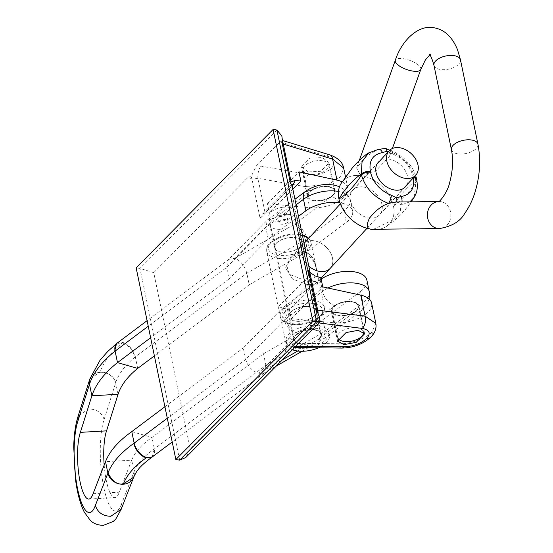 <?xml version="1.0" encoding="UTF-8"?>
<svg xmlns="http://www.w3.org/2000/svg" width="553" height="553" viewBox="0 0 553 553"><rect width="100%" height="100%" fill="white"/><g stroke="black" fill="none" stroke-linecap="round" stroke-linejoin="round"><path stroke-width="0.41" stroke-dasharray="2.77 2.07" d="M308.263 171.9L301.468 166.757L309.97 158.179L322.413 157.598L329.208 162.748L320.705 171.319L308.263 171.9M314.235 200.753A13.991 6.954 -11.7 0 1 307.613 196.439A13.991 6.954 -11.7 0 1 313.917 188.787A13.991 6.954 -11.7 0 1 328.385 186.451A13.991 6.954 -11.7 0 1 335.007 190.764A13.991 6.954 -11.7 0 1 328.703 198.416A13.991 6.954 -11.7 0 1 314.235 200.753M352.206 301.475A13.991 6.954 168.3 0 0 337.738 303.811A13.991 6.954 168.3 0 0 331.434 311.463A13.991 6.954 168.3 0 0 338.056 315.777A13.991 6.954 168.3 0 0 352.524 313.44A13.991 6.954 168.3 0 0 358.828 305.788A13.991 6.954 168.3 0 0 352.206 301.475M375.826 323.346L372.1 331.931C366.508 338.491 348.508 344.699 337.835 343.752L333.48 322.717A27.069 13.452 168.3 0 0 360.411 317.47A27.069 13.452 168.3 0 0 371.644 303.134M341.616 348.079A9.021 4.5 90.7 0 1 337.835 343.752L292.088 343.226L286.523 345.908L284.919 353.36L285.804 349.959L291.638 348.107L293.871 346.634L295.751 346.378M256.419 165.803L280.06 141.921L326.464 156.043C333.556 157.653 335.242 161.835 331.53 168.582C323.021 174.195 315.265 176.137 308.27 174.423L260.905 166.107L256.419 165.803L251.11 176.718L248.394 176.995L252.002 179.186L257.94 178.336L305.304 186.658L329.07 183.969L340.613 176.718L343.634 167.884M284.919 353.36L190.26 449.008L153.734 272.636L139.964 268.419L136.156 267.839M292.855 189.154L269.366 212.884L265.087 212.836L257.94 178.336A9.021 3.719 -80 0 1 260.905 166.107M318.957 322.938L317.505 322.752L293.871 346.634M295.869 347.554A9.021 4.5 90.7 0 1 292.088 343.226L284.94 308.726L289.378 309.507L320.871 277.689M289.378 309.507L291.286 318.708L333.48 322.717M342.217 181.902A27.069 13.452 -11.7 0 1 347.823 188.11A27.069 13.452 -11.7 0 1 336.59 202.446A27.069 13.452 -11.7 0 1 309.659 207.693L267.465 203.684L269.366 212.884M267.465 203.684L298.952 171.865M291.286 318.708L322.772 286.889M317.505 322.752L319.24 320.484L319.261 316.662M320.256 321.452L319.24 320.484M190.26 449.008L185.753 457.525M310.053 272.546L308.961 275.795L278.401 306.673L286.523 345.908M251.11 176.718A9.021 6.27 -135.3 0 1 252.002 179.186L260.124 218.421L290.684 187.543L291.943 184.75L291.949 184.087L291.293 184.951A4.514 3.138 -135.3 0 1 291.915 184.508M282.818 140.676L280.06 141.921M281.83 135.893L282.023 140.794M315.086 275.926L313.233 280.143L284.94 308.726L278.401 306.673M260.124 218.421L262.378 214.163L265.087 212.836L292.108 185.531M326.464 156.043A9.021 4.811 106.9 0 1 330.01 154.944M308.27 174.423A9.021 3.719 -80 0 0 305.304 186.658L309.659 207.693M273.797 218.29L276.327 216.873A14.212 7.065 -11.7 0 1 292.772 215.013A14.212 7.065 -11.7 0 1 297.562 218.974A14.212 7.065 -11.7 0 1 296.526 222.672L294.908 224.394L287.671 228.113A14.212 7.065 -11.7 0 1 274.516 228.707A14.212 7.065 -11.7 0 1 269.726 224.739A14.212 7.065 -11.7 0 1 269.795 222.977L273.797 218.29L268.094 219.417L267.445 219.983L265.827 227.56L226.626 267.445L148.245 326.235M297.535 238.018A14.212 7.065 168.3 0 0 281.933 239.504A14.212 7.065 168.3 0 0 274.488 247.744A14.212 7.065 168.3 0 0 279.279 251.712A14.212 7.065 168.3 0 0 294.887 250.226A14.212 7.065 168.3 0 0 302.325 241.979A14.212 7.065 168.3 0 0 297.535 238.018M293.615 338.001A14.212 7.065 168.3 0 0 293.546 339.763A14.212 7.065 168.3 0 0 298.337 343.731A14.212 7.065 168.3 0 0 311.491 343.137L318.756 339.362L320.346 337.696A14.212 7.065 168.3 0 0 321.383 333.998A14.212 7.065 168.3 0 0 316.593 330.037A14.212 7.065 168.3 0 0 300.148 331.897L297.576 333.314L293.615 338.001L258.922 373.296C252.223 371.16 247.813 366.549 245.684 359.464L284.29 320.187L281.906 308.685L243.299 347.961L245.684 359.464L167.303 418.255M293.574 320.726A14.212 7.065 -11.7 0 1 288.784 316.758A14.212 7.065 -11.7 0 1 296.221 308.519A14.212 7.065 -11.7 0 1 311.83 307.033A14.212 7.065 -11.7 0 1 316.62 310.993A14.212 7.065 -11.7 0 1 309.175 319.24A14.212 7.065 -11.7 0 1 293.574 320.726M307.44 173.891A13.196 6.56 168.3 0 0 321.929 172.508A13.196 6.56 168.3 0 0 328.835 164.856A13.196 6.56 168.3 0 0 324.39 161.172A13.196 6.56 168.3 0 0 309.901 162.554A13.196 6.56 168.3 0 0 302.989 170.206A13.196 6.56 168.3 0 0 307.44 173.891M329.788 187.246A13.196 6.56 -11.7 0 1 334.233 190.923A13.196 6.56 -11.7 0 1 327.328 198.582A13.196 6.56 -11.7 0 1 312.839 199.958A13.196 6.56 -11.7 0 1 308.387 196.28A13.196 6.56 -11.7 0 1 315.3 188.621A13.196 6.56 -11.7 0 1 329.788 187.246M358.054 305.947A13.196 6.56 168.3 0 0 353.609 302.27A13.196 6.56 168.3 0 0 339.12 303.645A13.196 6.56 168.3 0 0 332.208 311.304A13.196 6.56 168.3 0 0 336.659 314.982A13.196 6.56 168.3 0 0 351.148 313.606A13.196 6.56 168.3 0 0 358.054 305.947L363.445 331.966A13.196 6.56 168.3 0 0 359.008 328.337A13.196 6.56 168.3 0 0 344.519 329.719A13.196 6.56 168.3 0 0 337.606 337.371A13.196 6.56 168.3 0 0 338.097 338.547M287.671 228.113L235.108 258.272C240.887 261.092 244.792 266.083 246.825 273.244L249.209 284.747L307.703 251.18A13.535 6.726 168.3 0 0 309.369 250.094L346.275 222.403A27.069 13.452 168.3 0 0 352.586 211.115A27.069 13.452 168.3 0 0 343.461 203.566A27.069 13.452 168.3 0 0 339.977 202.799M249.209 284.747L154.384 355.876M298.489 216.347L268.212 239.062L229.011 278.947L226.626 267.445L228.244 259.862L267.445 219.983M229.011 278.947L150.63 337.738M93.07 493.705L119.254 492.205L131.704 460.172L105.519 461.672M104.178 465.121A36.097 8.945 -93.3 0 0 114.962 497.576A36.097 8.945 -93.3 0 0 119.254 492.205M131.787 431.617L151.985 437.416C141.589 444.66 134.828 452.25 131.704 460.172L134.089 471.688L121.577 503.866L121.169 509.348M152.386 456.84A13.535 8.074 -126.9 0 0 154.363 448.912L151.985 437.416L263.498 353.761L265.882 365.263L154.363 448.912A90.243 44.848 168.3 0 0 154.246 449.001C144.015 456.17 137.317 463.67 134.165 471.495L134.089 471.688A13.535 11.523 -158.8 0 1 133.632 477.28M121.577 503.866A49.632 12.304 86.7 0 1 103.812 487.559A49.632 12.304 86.7 0 1 104.109 419.513L115.743 382.552C118.653 373.773 125.054 365.319 134.939 357.176C132.886 350.021 128.711 345.231 122.4 342.812L116.607 343.531M164.918 406.752L243.299 347.961M281.906 308.685A13.535 6.726 -11.7 0 1 283.26 307.509L285.645 319.012L322.551 291.32A27.069 13.452 -11.7 0 1 327.984 288.023M321.162 279.106A27.069 13.452 168.3 0 0 320.173 279.818L283.26 307.509M263.498 353.761L322.897 319.675L360.57 291.417A27.069 13.452 168.3 0 0 366.881 280.129M322.897 319.675L325.282 331.178L265.882 365.263L263.788 373.24L258.922 373.296L282.514 359.761M268.212 239.062L265.827 227.56L296.104 204.845M104.109 419.513C101.842 412.669 96.664 409.144 88.577 408.937L78.153 416.05M118.059 394.289L115.674 382.78A13.535 10.97 17.5 0 0 100.1 372.321L100.197 372.017C103.515 361.911 110.918 352.178 122.4 342.812M269.795 222.977L235.108 258.272L228.894 259.295L228.244 259.862M154.252 449.001L152.227 456.958M318.756 339.362L323.595 338.892L325.282 331.178L362.948 302.92A13.535 8.074 -126.9 0 1 360.971 310.848A13.535 8.074 -126.9 0 1 355.233 311.526A13.535 6.726 168.3 0 0 353.823 302.104A13.535 6.726 168.3 0 0 335.035 305.726L300.148 331.897M285.866 214.771A4.514 2.24 -11.7 0 1 281.09 216.562A4.514 2.24 -11.7 0 1 277.634 215.103A4.514 2.24 -11.7 0 1 278.242 213.61A4.514 2.24 -11.7 0 1 283.018 211.82A4.514 2.24 -11.7 0 1 286.475 213.278A4.514 2.24 -11.7 0 1 285.866 214.771M287.456 222.444A4.514 2.24 -11.7 0 1 282.68 224.235A4.514 2.24 -11.7 0 1 279.224 222.776A4.514 2.24 -11.7 0 1 279.832 221.276A4.514 2.24 -11.7 0 1 284.608 219.486A4.514 2.24 -11.7 0 1 288.065 220.944A4.514 2.24 -11.7 0 1 287.456 222.444M292.44 349.731A21.788 10.832 -11.7 0 1 286.731 344.201A21.788 10.832 -11.7 0 1 296.546 332.284A21.788 10.832 -11.7 0 1 319.088 328.648A21.788 10.832 -11.7 0 1 329.401 335.367A21.788 10.832 -11.7 0 1 318.438 347.809M318.487 325.745A21.788 10.832 -11.7 0 1 328.8 332.464A21.788 10.832 -11.7 0 1 318.977 344.388A21.788 10.832 -11.7 0 1 296.443 348.017A21.788 10.832 -11.7 0 1 286.129 341.298A21.788 10.832 -11.7 0 1 295.945 329.381A21.788 10.832 -11.7 0 1 318.487 325.745M318.894 338.63A13.535 6.726 168.3 0 0 320.719 334.136A13.535 6.726 168.3 0 0 310.351 329.768A13.535 6.726 168.3 0 0 296.035 335.132A13.535 6.726 168.3 0 0 294.21 339.625A13.535 6.726 168.3 0 0 304.572 344.001A13.535 6.726 168.3 0 0 318.894 338.63M293.484 215.94A13.535 6.726 168.3 0 0 295.309 211.446A13.535 6.726 168.3 0 0 284.947 207.071A13.535 6.726 168.3 0 0 270.624 212.442A13.535 6.726 168.3 0 0 268.799 216.935A13.535 6.726 168.3 0 0 279.168 221.311A13.535 6.726 168.3 0 0 293.484 215.94M362.968 186.942A18.277 13.044 -137.4 0 1 379.51 198.354A18.277 13.044 -137.4 0 1 379.648 214.834A18.277 13.044 -137.4 0 1 369.404 218A18.277 13.044 -137.4 0 1 352.869 206.587A18.277 13.044 -137.4 0 1 352.731 190.108A18.277 13.044 -137.4 0 1 362.968 186.942M406.455 185.345A18.277 13.044 42.6 0 0 404.443 169.315A18.277 13.044 42.6 0 0 388.614 159.022A18.277 13.044 42.6 0 0 379.835 160.895M368.685 152.918L377.409 149.759A6.767 4.03 83.5 0 1 378.529 149.345L365.837 156.444L356.602 167.953L360.667 175.633L375.985 170.766L389.63 156.119L389.913 151.349L388.006 149.179M373.24 229.391L393.301 219.776L400.331 210.817L401.029 205.025L396.757 202.128L395.222 202.045M360.591 175.626A31.542 22.521 42.6 0 0 342.915 181.094A31.542 22.521 42.6 0 0 342.487 181.578A31.542 22.521 -137.4 0 1 342.915 181.094A31.542 22.521 -137.4 0 1 360.591 175.626L360.667 175.633A31.542 22.521 -137.4 0 1 393.439 205.896L393.453 205.972A31.542 22.521 -137.4 0 1 389.464 223.847A31.542 22.521 -137.4 0 1 378.439 229.322A31.542 22.521 -137.4 0 0 389.464 223.847L386.727 226.115L393.777 221.034L400.344 215.076L405.308 209.601L411.169 201.845M413.34 177.7L413.16 176.849C410.319 166.045 403.372 158.379 392.333 153.831L388.22 151.771M360.667 175.633A31.542 22.521 42.6 0 1 393.439 205.896C400.248 194.711 407.699 186.437 415.794 181.08L415.974 181.93C409.123 192.845 401.616 200.863 393.453 205.972A31.542 22.521 -137.4 0 1 389.464 223.847L389.464 223.847M416.762 179.815A6.767 3.366 -11.7 0 1 415.974 181.93L414.073 197.442M409.856 201.859L401.029 205.025A6.767 4.03 83.5 0 0 401.976 201.956M392.333 153.831A6.767 2.468 -70.9 0 0 391.337 150.928A6.767 2.468 -70.9 0 0 389.913 151.349C403.87 157.128 412.497 167.041 415.794 181.08A6.767 3.366 -11.7 0 0 416.582 178.965M413.16 176.849A6.767 3.366 -11.7 0 1 414.1 177.022M415.614 175.377L413.278 169.944L410.775 165.859L404.063 158.4L395.547 152.69L389.734 150.181M304.129 251.235L291.832 256.744L286.855 265.779L289.24 274.316L307.751 281.491L310.482 281.912L318.41 281.166L316.724 268.281L313.371 258.445L306.701 251.919L304.129 251.235M307.026 284.525L292.551 279.009L285.548 267.915L292.088 254.546L305.311 251.186L314.457 262.433L318.12 277.122L317.463 284.118L307.026 284.525A2.253 0.691 -79.2 0 1 307.751 281.491M276.334 243.327A13.991 6.954 -11.7 0 1 291.141 237.52A13.991 6.954 -11.7 0 1 302.104 242.027A13.991 6.954 -11.7 0 1 300.479 246.396A13.991 6.954 -11.7 0 1 285.673 252.209A13.991 6.954 -11.7 0 1 274.71 247.703A13.991 6.954 -11.7 0 1 276.334 243.327M290.629 312.341A13.991 6.954 -11.7 0 1 305.429 306.535A13.991 6.954 -11.7 0 1 316.399 311.042A13.991 6.954 -11.7 0 1 314.768 315.41A13.991 6.954 -11.7 0 1 299.968 321.224A13.991 6.954 -11.7 0 1 289.005 316.717A13.991 6.954 -11.7 0 1 290.629 312.341M330.231 268.329A18.069 12.906 42.6 0 0 330.1 252.03A18.069 12.906 42.6 0 0 313.745 240.749A18.049 12.885 42.6 0 0 303.632 243.894A18.049 12.885 42.6 0 0 303.77 260.173A18.049 12.885 42.6 0 0 320.097 271.44A18.049 12.885 42.6 0 0 330.217 268.316A18.049 12.885 42.6 0 0 330.079 252.037A18.049 12.885 42.6 0 0 313.751 240.769A18.069 12.906 42.6 0 0 303.618 243.88A18.069 12.906 42.6 0 0 308.802 266.145M372.1 331.931A9.021 6.27 -135.3 0 1 370.89 337.116M276.922 130.038L139.964 268.419L179.663 460.124M153.734 272.636L248.394 176.995M262.378 214.163L291.293 184.951A4.514 3.138 -135.3 0 0 290.684 187.543L308.961 275.795A4.514 3.138 -135.3 0 0 313.233 280.143M369.259 291.631A27.069 13.452 -11.7 0 1 362.948 302.92L360.57 291.417M346.275 222.403L343.89 210.9A27.069 13.452 168.3 0 0 350.201 199.612A27.069 13.452 168.3 0 0 341.077 192.064A27.069 13.452 168.3 0 0 338.471 191.449M276.327 216.873L311.215 190.702A13.535 6.726 -11.7 0 1 330.003 187.08A13.535 6.726 -11.7 0 1 331.413 196.502L296.526 222.672M311.215 190.702A13.535 8.074 53.1 0 0 305.47 191.379M297.742 351.017L311.491 343.137M137.69 368.402L135.305 356.899L246.825 273.244L305.318 239.677L307.703 251.18M134.939 357.176A90.243 44.848 -11.7 0 1 135.305 356.899A13.535 8.074 53.1 0 0 122.828 342.494A13.535 8.074 53.1 0 0 117.084 343.171M320.346 337.696L355.233 311.526M320.173 279.818L322.551 291.32A13.535 8.074 53.1 0 0 335.035 305.726M309.369 250.094L306.984 238.592L343.89 210.9A13.535 8.074 -126.9 0 0 331.413 196.502M100.1 372.321A13.535 10.97 17.5 0 0 89.731 379.275M115.743 382.552C113.469 375.757 108.291 372.245 100.197 372.017L89.8 379.054M294.908 224.394A13.535 6.47 -119.8 0 1 305.318 239.677A13.535 6.726 -11.7 0 0 306.984 238.592A13.535 8.074 53.1 0 0 294.977 224.331M134.165 471.495L133.688 477.142M297.576 333.314A13.535 9.429 44.5 0 1 284.29 320.187A13.535 6.726 -11.7 0 1 285.645 319.012A13.535 8.074 53.1 0 0 297.652 333.265M433.96 65.316A13.535 6.726 168.3 0 0 440.803 69.554A13.535 6.726 168.3 0 0 454.58 67.127A13.535 6.726 168.3 0 0 460.469 59.828M420.792 69.471A13.535 4.839 19.8 0 0 415.669 63.132A13.535 4.839 19.8 0 0 402.715 58.604A13.535 4.839 19.8 0 0 395.319 60.305M451.428 149.669A13.535 6.726 168.3 0 0 458.271 153.9A13.535 6.726 168.3 0 0 472.048 151.481A13.535 6.726 168.3 0 0 477.937 144.174M438.681 201.513A13.535 11.744 -90.7 0 1 438.978 201.499A13.535 11.744 -90.7 0 1 440.395 201.582A13.535 11.744 -90.7 0 1 450.882 215.711A13.535 11.744 -90.7 0 1 439.317 228.576M306.701 251.919A2.253 1.12 111.6 0 1 305.809 252.168L305.809 252.168A2.253 1.12 111.6 0 1 305.311 251.186M302.498 235.702A22.562 11.212 168.3 0 0 269.339 244.302A22.562 11.212 168.3 0 0 266.712 251.352A22.562 11.212 168.3 0 0 284.401 258.624A22.562 11.212 168.3 0 0 308.277 249.258A22.562 11.212 168.3 0 0 310.897 242.207A22.562 11.212 168.3 0 0 308.546 238.516M305.927 247.094A20.302 10.092 -11.7 0 1 278.788 255.334A20.302 10.092 -11.7 0 1 270.887 242.636A20.302 10.092 -11.7 0 1 298.026 234.396A20.302 10.092 -11.7 0 1 305.927 247.094M285.175 311.65A20.302 10.092 168.3 0 0 293.083 324.348A20.302 10.092 168.3 0 0 320.222 316.109A20.302 10.092 168.3 0 0 312.314 303.41A20.302 10.092 168.3 0 0 285.175 311.65M321.77 314.436A22.562 11.212 -11.7 0 1 297.894 323.802A22.562 11.212 -11.7 0 1 280.212 316.537A22.562 11.212 -11.7 0 1 282.832 309.486A22.562 11.212 -11.7 0 1 306.708 300.12A22.562 11.212 -11.7 0 1 324.397 307.385A22.562 11.212 -11.7 0 1 321.77 314.436M307.613 196.439L301.468 166.757M337.586 341.146L331.434 311.463M347.823 188.11L345.501 176.898M285.894 349.593L285.811 349.959M294.542 347.609L291.638 348.114M364.634 333.805L358.828 305.788M335.007 190.764L329.208 162.748M369.155 299L366.784 304.648L360.971 310.848L323.595 338.892M269.726 224.739L274.488 247.744M288.784 316.758L293.546 339.763M328.835 164.856L334.233 190.923M88.777 499.069L114.962 497.576M352.586 211.115L350.201 199.612L345.722 191.165L342.915 188.76L339.494 186.81M337.606 337.371L332.208 311.304M302.989 170.206L308.387 196.28M316.62 310.993L321.383 333.998M297.562 218.974L302.325 241.979M228.894 259.295L147.091 320.657M268.094 219.417L294.949 199.267M264.196 372.971L172.211 441.971M263.788 373.24L276.244 366.093M302.076 351.273L323.187 339.155M279.224 222.776L277.634 215.103M329.401 335.367L328.8 332.464M320.719 334.136L295.309 211.446M294.21 339.625L268.799 216.935M286.731 344.201L286.129 341.298M288.065 220.944L286.475 213.278M429.114 54.298L430.566 54.477L429.771 54.934M405.294 186.914L379.648 214.834M359.305 160.432L356.602 167.953M392.367 148.508L389.63 156.119M378.376 162.188L352.731 190.108M303.632 243.894L291.832 256.744C295.952 252.272 300.611 250.744 305.809 252.168C308.062 252.002 314.021 259.627 314.436 262.502C317.768 272.871 317.146 273.362 318.023 276.652L318.41 281.166L321.003 278.346M308.747 238.288L310.897 242.207L324.397 307.385C324.563 311.152 323.588 313.931 321.487 315.715L311.913 321.908L304.606 324.093L294.804 324.881L288.68 323.92C285.424 321.86 284.442 324.749 280.212 316.537L266.712 251.352C266.532 247.626 267.5 244.855 269.622 243.023L284.56 235.087L302.304 234.783M316.399 311.042L302.104 242.027M366.978 228.32L403.828 188.2M329.782 268.786L330.217 268.316M303.618 243.88L304.081 243.368M340.365 203.87L377.215 163.75M289.005 316.717L274.71 247.703"/><path stroke-width="0.83" d="M358.185 330.328L346.081 332.567L337.586 341.146L344.028 344.63L356.132 342.383L364.634 333.805L358.185 330.328M295.751 346.378L343.966 346.793A9.021 4.5 90.7 0 1 341.616 348.079L341.616 348.079C353.091 347.892 362.844 344.236 370.89 337.116L370.89 337.116A9.021 6.27 -135.3 0 1 366.722 338.512C371.104 333.259 369.584 329.892 362.16 328.413A9.021 5.592 -82.8 0 0 365.125 316.185L375.826 323.346M273.106 129.45L276.922 130.038L316.62 321.742L320.18 321.701L185.753 457.525L179.663 460.124L316.62 321.742L312.811 321.162L175.854 459.543L136.156 267.839L273.106 129.45L312.811 321.162M179.663 460.124L175.854 459.543M345.501 176.898L343.662 168.029L332.595 159.084L283.274 144.077L282.189 143.386L282.618 141.762A9.021 4.811 106.9 0 1 283.274 144.077L291.12 181.965L295.295 180.361L300.86 181.066L292.855 189.154M320.871 277.689L315.086 275.926L309.818 272.276L317.664 310.164L365.125 316.185L360.77 295.143L322.772 286.889L320.871 277.689M310.06 272.546L308.463 270.272L310.136 272.594L291.943 184.743L290.436 183.223L282.189 143.386M375.798 323.215L371.644 303.134A27.069 13.452 168.3 0 0 360.77 295.143M300.86 181.066L298.952 171.865L336.95 180.119A27.069 13.452 -11.7 0 1 342.217 181.902M320.18 321.701L319.261 316.662L316.717 310.109L317.664 310.164A9.021 5.592 -82.8 0 1 318.106 313.122M282.618 141.762L281.83 135.893L276.922 130.038M291.12 181.965L290.436 183.223M282.797 140.58L330.01 154.944A9.021 4.811 106.9 0 1 332.595 159.084L336.95 180.119M298.219 346.268A9.021 4.5 90.7 0 1 295.869 347.554L294.542 347.609M338.097 338.547A13.196 6.56 168.3 0 0 342.058 341.056A13.196 6.56 168.3 0 0 356.547 339.673A13.196 6.56 168.3 0 0 363.452 332.021A13.196 6.56 168.3 0 0 363.445 331.966L363.452 332.021M339.977 202.799A27.069 13.452 168.3 0 0 305.878 210.811L298.489 216.347M154.384 355.876L137.69 368.402L117.492 362.602L115.107 351.1A117.312 58.3 168.3 0 0 114.63 351.459C101.745 361.89 93.402 372.729 89.579 383.989L77.925 421.013A49.632 12.304 -93.3 0 0 77.627 489.052A49.632 12.304 -93.3 0 0 95.392 505.366L108.001 472.926C112.031 462.688 120.589 452.872 133.681 443.471A117.312 58.3 -11.7 0 1 134.165 443.119L131.787 431.617C118.307 441.197 109.549 451.213 105.519 461.672L93.07 493.705A36.097 8.945 -93.3 0 1 88.777 499.069A36.097 8.945 -93.3 0 1 78.657 473.112A36.097 8.945 -93.3 0 1 80.365 432.356L106.549 430.863A36.097 8.945 -93.3 0 0 104.178 465.121M150.63 337.738L117.492 362.602C104.227 373.227 95.69 384.287 91.874 395.789L80.365 432.356M89.731 379.275A13.535 10.97 17.5 0 0 89.669 379.462A13.535 10.97 17.5 0 0 89.489 384.273L91.874 395.789L118.059 394.289L106.549 430.863M118.059 394.289C120.969 385.323 127.515 376.69 137.69 368.402M131.787 431.617L164.918 406.752M327.984 288.023A27.069 13.452 -11.7 0 1 360.134 284.083A27.069 13.452 -11.7 0 1 369.259 291.631L366.881 280.129A27.069 13.452 168.3 0 0 349.047 271.357A27.069 13.452 168.3 0 0 321.162 279.106M152.227 456.958L146.22 457.836C140.289 455.886 136.107 451.096 133.681 443.471M146.22 457.836C134.524 466.172 126.913 474.875 123.381 483.944L123.271 484.214A13.535 11.523 -158.8 0 1 107.904 473.181L105.519 461.672M121.218 509.209L110.807 516.288C102.727 516.06 97.591 512.417 95.392 505.366M121.169 509.348L115.867 518.935L113.227 521.5L103.418 525.35C94.625 525.198 91.107 521.037 90.333 520.414L84.298 512.154C80.316 504.08 77.434 493.546 75.657 480.55L73.722 447.19C73.915 439.027 74.62 427.075 78.194 415.932L77.925 421.013M147.091 320.657L116.489 343.62L114.63 351.466M318.438 347.809A21.788 10.832 -11.7 0 1 297.044 350.92A21.788 10.832 -11.7 0 1 292.44 349.731M379.835 160.895A18.277 13.044 42.6 0 0 378.376 162.188A18.277 13.044 42.6 0 0 378.508 178.667A18.277 13.044 42.6 0 0 395.049 190.08A18.277 13.044 42.6 0 0 405.294 186.914A18.277 13.044 42.6 0 0 406.455 185.345M389.734 150.181L385.559 148.439L378.529 149.345A6.767 4.03 83.5 0 1 382.496 152.58C372.791 154.481 368.733 160.757 370.33 171.402L370.503 172.253C373.351 183.05 380.291 190.723 391.337 195.264L396.653 197.856L401.167 196.515C410.872 194.615 414.93 188.345 413.34 177.7M438.688 201.506L395.222 202.045L388.531 203.435C382.005 205.543 375.681 210.41 369.549 218.055C366.01 225.278 366.729 229.032 371.706 229.301L439.317 228.576A13.535 11.744 -90.7 0 1 437.9 228.493A13.535 11.744 -90.7 0 1 427.407 214.543A13.535 11.744 -90.7 0 1 438.681 201.513M371.706 229.301A31.542 22.521 -137.4 0 1 338.941 199.039C347.021 194.013 354.528 186.002 361.462 174.997L361.282 174.147C353.263 179.414 345.812 187.688 338.92 198.962L338.941 199.039A31.542 22.521 -137.4 0 0 371.706 229.301L371.782 229.315A31.542 22.521 -137.4 0 0 378.439 229.322A31.542 22.521 -137.4 0 1 371.782 229.315M338.92 198.962A31.542 22.521 -137.4 0 1 342.487 181.578A31.542 22.521 42.6 0 0 338.92 198.962L338.92 198.962M388.22 151.771L386.996 151.239L382.496 152.58M391.337 195.264A6.767 2.468 -70.9 0 1 388.531 203.435C374.457 197.78 365.436 188.303 361.462 174.997A6.767 3.366 -11.7 0 1 370.503 172.253M411.169 201.845L414.073 197.442L409.856 201.859M370.33 171.402A6.767 3.366 -11.7 0 0 361.282 174.147L362.056 161.746L368.747 152.877C365.74 154.391 360.452 159.146 352.876 167.158L342.915 181.094M401.167 196.515A6.767 4.03 83.5 0 1 401.976 201.956M413.464 177.713A6.767 3.366 -11.7 0 1 416.762 179.815L416.762 179.815C418.351 190.757 415.946 193.799 414.073 197.442M414.1 177.022A6.767 3.366 -11.7 0 1 416.582 178.965L416.762 179.815M308.802 266.145A18.069 12.906 42.6 0 0 320.104 271.461A18.069 12.906 42.6 0 0 330.231 268.329L366.978 228.32M405.591 178.391A18.069 12.906 42.6 0 0 415.718 175.26A18.069 12.906 42.6 0 0 415.58 158.96A18.069 12.906 42.6 0 0 399.231 147.679A18.069 12.906 42.6 0 0 389.098 150.81A18.069 12.906 42.6 0 0 389.236 167.11A18.069 12.906 42.6 0 0 405.591 178.391M343.966 346.793C353.222 346.42 360.805 343.662 366.722 338.512M295.295 180.361L293.373 184.253L292.108 185.531M362.16 328.413L318.957 322.938M316.717 310.109L308.463 270.272M291.915 184.508A4.514 3.138 -135.3 0 1 293.373 184.253M338.471 191.449A27.069 13.452 168.3 0 0 303.493 199.308L296.104 204.845M339.494 186.81L336.12 185.573C325.123 183.05 314.906 184.985 305.47 191.379A13.535 8.074 53.1 0 0 303.493 199.308L305.878 210.811M282.514 359.761L297.742 351.017M148.245 326.235L115.107 351.1A13.535 8.074 53.1 0 1 117.084 343.171M172.211 441.971L152.386 456.84A13.535 8.074 -126.9 0 1 146.649 457.518A13.535 8.074 -126.9 0 1 134.165 443.119L167.303 418.255M151.902 457.207C137.469 467.928 136.494 471.861 133.688 477.135L123.381 483.944C117.229 484.933 112.107 481.262 108.001 472.926M116.4 343.696L107.711 351.494L100.114 360.1L89.8 379.054L89.579 383.989M133.632 477.28A13.535 11.523 -158.8 0 1 133.612 477.336A13.535 11.523 -158.8 0 1 123.271 484.214M433.96 65.316L451.428 149.669A13.535 6.726 168.3 0 1 457.317 142.363A13.535 6.726 168.3 0 1 471.094 139.944A13.535 6.726 168.3 0 1 477.937 144.174L460.469 59.828A13.535 6.726 168.3 0 0 453.626 55.59A13.535 6.726 168.3 0 0 439.849 58.017A13.535 6.726 168.3 0 0 433.96 65.316C431.914 58.224 430.303 54.547 429.114 54.298M460.469 59.828L457.476 49.583C452.036 36.491 443.955 29.178 433.241 27.65C417.833 24.809 401.381 41.074 395.319 60.305A13.535 4.839 19.8 0 0 400.434 66.643A13.535 4.839 19.8 0 0 413.388 71.171A13.535 4.839 19.8 0 0 420.792 69.471L392.367 148.508M396.695 202.025A6.767 3.311 -82.3 0 0 396.653 197.856M396.667 197.856A6.767 3.366 96.8 0 1 396.771 202.025M387.017 151.239A6.767 3.311 -82.3 0 0 385.641 148.453M385.559 148.439A6.767 3.366 96.8 0 1 386.996 151.239M308.546 238.516A22.562 11.212 168.3 0 0 302.498 235.702M291.804 184.343L291.943 184.75M330.01 154.944C343.164 159.838 343.13 166.792 343.662 168.029M295.869 347.554L341.616 348.079M370.89 337.116C375.038 332.892 376.676 328.254 375.798 323.208L375.798 323.208M369.259 291.631L369.155 299M89.786 379.095L78.125 416.146M294.949 199.267L305.47 191.379M133.667 477.204L121.128 509.465M276.244 366.093L302.076 351.273M477.937 144.174C480.937 159.955 479.942 176.041 474.951 192.43C472.428 200.414 469.041 207.382 464.783 213.313C460.331 221.366 451.842 226.454 439.317 228.576M395.319 60.305L359.305 160.432M451.428 149.669C453.349 159.575 452.838 170.248 449.893 181.688C447.453 193.785 438.024 203.338 438.584 201.548M429.771 54.934L425.368 59.945L420.792 69.471M416.582 178.965L415.614 175.377M378.529 149.345L368.747 152.877M403.828 188.2L415.718 175.26M321.003 278.346L329.782 268.786M304.081 243.368L340.365 203.87M377.215 163.75L389.098 150.81M302.304 234.783L306.811 236.732L308.747 238.288"/></g></svg>
